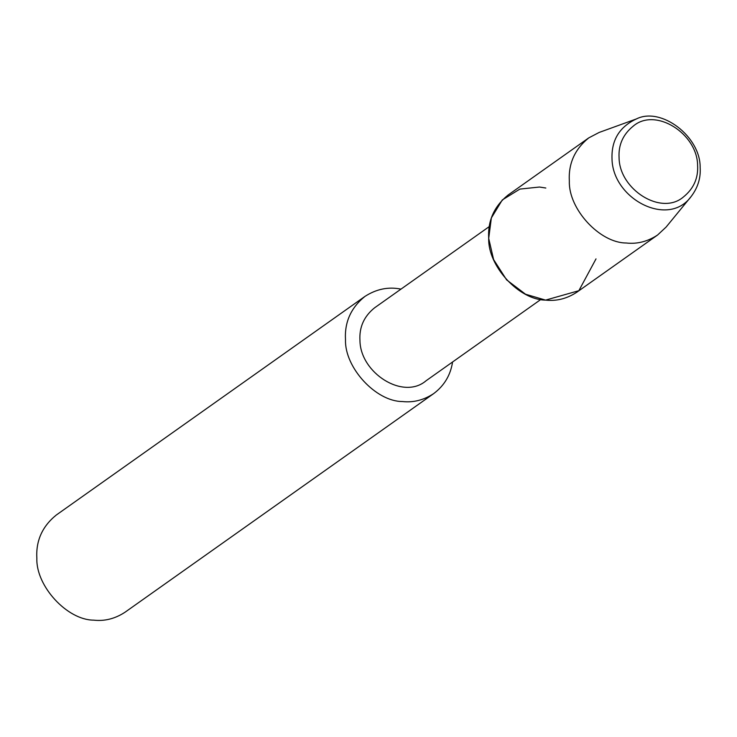 <?xml version="1.0" encoding="UTF-8"?>
<svg xmlns="http://www.w3.org/2000/svg" width="737" height="737" viewBox="0 0 737 737"><rect width="100%" height="100%" fill="white"/><g stroke="black" fill="none" stroke-linecap="round" stroke-linejoin="round"><path stroke-width="1.11" d="M697.598 165.309C697.34 133.71 655.515 106.929 633.249 126.119C623.032 134.383 618.315 144.94 619.08 157.773C619.338 189.372 661.163 216.153 683.429 196.972C693.646 188.7 698.363 178.151 697.598 165.309C697.34 133.71 655.515 106.929 633.249 126.119C623.032 134.383 618.315 144.94 619.08 157.773C619.338 189.372 661.163 216.153 683.429 196.972C693.646 188.7 698.363 178.151 697.598 165.309M545.831 188.027L539.466 187.032L519.871 189.096L502.302 199.939L491.358 217.959L488.705 238.41L493.615 259.581L506.632 279.894L525.564 294.238L545.592 300.106L578.849 290.7L596.012 258.89M489.276 226.581L374.507 307.873C364.014 316.366 359.159 327.219 359.951 340.43C360.209 372.922 403.222 400.458 426.115 380.725L540.875 299.443M400.974 289.125C388.482 286.564 376.46 288.996 364.916 296.431C350.923 307.762 344.446 322.235 345.496 339.84C344.612 367.579 375.888 401.518 402.384 401.536C413.328 402.761 423.775 400.108 433.725 393.576C444.273 385.635 450.556 375.105 452.573 361.987M364.916 296.431L56.27 515.043C42.267 526.375 35.8 540.847 36.85 558.453C35.956 586.191 67.242 620.13 93.737 620.149C104.682 621.374 115.129 618.721 125.078 612.189L433.725 393.576M636.427 118.924L599.153 132.448L588.762 137.883C574.768 149.215 568.291 163.688 569.342 181.293C568.457 209.032 599.734 242.97 626.229 242.998C637.173 244.223 647.62 241.561 657.57 235.029L666.147 227.024L691.269 196.355C697.911 187.548 700.869 177.884 700.15 167.363C700.482 136.409 660.969 106.487 636.427 118.924C619.476 126.801 611.332 140.131 612.014 158.916C612.65 198.981 668.422 228.249 691.269 196.355M588.762 137.883L508.125 195.001C494.131 206.332 487.654 220.805 488.705 238.41C487.811 266.149 519.097 300.079 545.592 300.106C556.536 301.332 566.983 298.678 576.933 292.147L657.57 235.029"/></g></svg>
